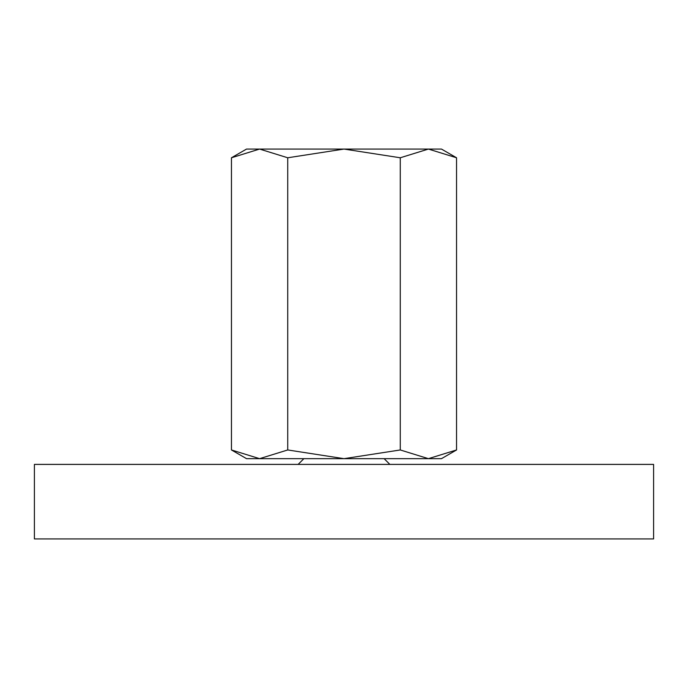 <?xml version="1.0" encoding="UTF-8"?>
<svg xmlns="http://www.w3.org/2000/svg" width="688" height="688" viewBox="0 0 688 688"><rect width="100%" height="100%" fill="white"/><g stroke="black" fill="none" stroke-linecap="round" stroke-linejoin="round"><path stroke-width="1.03" d="M303.864 458.664L298.136 464.4M389.864 464.4L384.136 458.664M653.6 538.936L653.6 464.4L34.4 464.4L34.4 538.936L653.6 538.936M456.548 157.776L441.464 149.064L428.409 149.064L456.548 157.776L456.548 449.961L428.409 458.664L400.27 449.961L344 458.664L441.464 458.664L456.548 449.961M246.536 149.064L231.452 157.776L259.591 149.064L344 149.064L400.27 157.776L428.409 149.064L344 149.064L287.73 157.776L259.591 149.064L246.536 149.064M231.452 449.961L246.536 458.664L344 458.664L287.73 449.961L259.591 458.664L231.452 449.961L231.452 157.776M287.73 449.961L287.73 157.776M400.27 449.961L400.27 157.776"/></g></svg>
